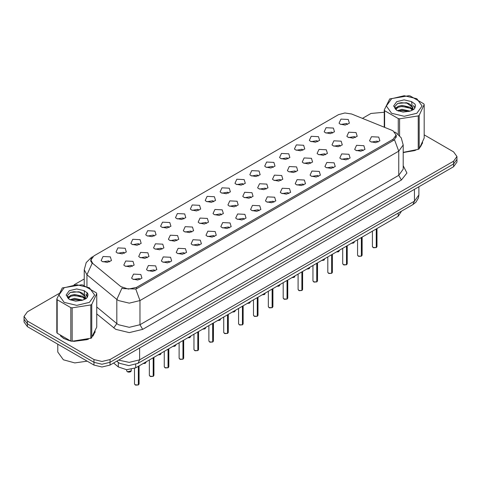 <?xml version="1.0" encoding="UTF-8"?>
<svg xmlns="http://www.w3.org/2000/svg" width="481" height="481" viewBox="0 0 481 481"><rect width="100%" height="100%" fill="white"/><g stroke="black" fill="none" stroke-linecap="round" stroke-linejoin="round"><path stroke-width="0.72" d="M325.318 132.72L324.188 131.788L326.07 127.705L333.369 128.072L334.499 131.788L330.327 133.634L325.318 132.72M332.678 133.063L331.758 132.101L326.01 133.063M310.449 141.306L309.319 140.374L311.201 136.291L318.5 136.658L319.631 140.374L315.458 142.22L310.449 141.306M317.803 141.648L316.889 140.686L311.141 141.648M295.575 149.892L294.444 148.96L296.332 144.877L303.631 145.244L304.762 148.96L300.589 150.806L295.575 149.892M302.934 150.234L302.02 149.272L296.272 150.234M280.706 158.477L279.575 157.546L281.463 153.457L288.762 153.824L289.887 157.546L285.72 159.391L280.706 158.477M288.065 158.814L287.151 157.858L281.403 158.814M265.837 167.063L264.706 166.131L266.594 162.043L273.887 162.41L275.018 166.131L270.845 167.971L265.837 167.063M273.196 167.4L272.282 166.438L266.528 167.4M250.968 175.643L249.837 174.717L251.725 170.629L259.018 170.995L260.149 174.717L255.976 176.557L250.968 175.643M258.327 175.986L257.407 175.024L251.659 175.986M236.099 184.229L234.968 183.303L236.856 179.215L244.15 179.581L245.28 183.303L241.107 185.143L236.099 184.229M243.458 184.572L242.538 183.61L236.79 184.572M221.23 192.815L220.1 191.883L221.981 187.8L229.281 188.167L230.411 191.883L226.238 193.729L221.23 192.815M228.589 193.158L227.669 192.196L221.921 193.158M206.361 201.401L205.231 200.469L207.113 196.386L214.412 196.753L215.542 200.469L211.369 202.315L206.361 201.401M213.72 201.743L212.8 200.781L207.052 201.743M191.486 209.987L190.362 209.055L192.244 204.972L199.543 205.339L200.673 209.055L196.501 210.9L191.486 209.987M198.845 210.323L197.931 209.367L192.184 210.323M176.617 218.572L175.487 217.64L177.375 213.552L184.674 213.919L185.804 217.64L181.632 219.486L176.617 218.572M183.976 218.909L183.063 217.953L177.315 218.909M161.748 227.152L160.618 226.226L162.506 222.138L169.799 222.505L170.929 226.226L166.757 228.066L161.748 227.152M169.108 227.495L168.194 226.533L162.446 227.495M146.879 235.738L145.749 234.812L147.637 230.724L154.93 231.09L156.06 234.812L151.888 236.652L146.879 235.738M154.239 236.081L153.319 235.119L147.571 236.081M132.01 244.324L130.88 243.398L132.768 239.31L140.061 239.676L141.192 243.398L137.019 245.238L132.01 244.324M139.37 244.667L138.45 243.705L132.702 244.667M117.142 252.91L116.011 251.978L117.899 247.895L125.192 248.262L126.323 251.978L122.15 253.824L117.142 252.91M124.501 253.253L123.581 252.291L117.833 253.253M102.273 261.496L101.142 260.564L103.024 256.481L110.323 256.848L111.454 260.564L107.281 262.41L102.273 261.496M109.632 261.838L108.712 260.876L102.964 261.838M340.187 124.134L339.057 123.208L340.945 119.12L348.238 119.486L349.368 123.208L345.196 125.048L340.187 124.134M347.547 124.477L346.627 123.515L340.879 124.477M333.129 145.815L331.998 144.883L333.88 140.801L341.179 141.167L342.31 144.883L338.137 146.729L333.129 145.815M340.488 146.158L339.568 145.196L333.82 146.158M318.26 154.401L317.129 153.469L319.011 149.387L326.31 149.753L327.441 153.469L323.268 155.315L318.26 154.401M325.619 154.744L324.699 153.782L318.951 154.744M303.385 162.987L302.26 162.055L304.142 157.966L311.441 158.333L312.572 162.055L308.399 163.901L303.385 162.987M310.744 163.324L309.83 162.368L304.082 163.324M288.516 171.573L287.385 170.641L289.273 166.552L296.573 166.919L297.703 170.641L293.53 172.481L288.516 171.573M295.875 171.909L294.961 170.947L289.213 171.909M273.647 180.153L272.517 179.227L274.404 175.138L281.698 175.505L282.828 179.227L278.655 181.066L273.647 180.153M281.006 180.495L280.092 179.533L274.344 180.495M258.778 188.738L257.648 187.812L259.536 183.724L266.829 184.091L267.959 187.812L263.786 189.652L258.778 188.738M266.137 189.081L265.217 188.119L259.469 189.081M243.909 197.324L242.779 196.392L244.667 192.31L251.96 192.677L253.09 196.392L248.917 198.238L243.909 197.324M251.268 197.667L250.348 196.705L244.601 197.667M229.04 205.91L227.91 204.978L229.798 200.896L237.091 201.262L238.221 204.978L234.049 206.824L229.04 205.91M236.399 206.253L235.48 205.291L229.732 206.253M214.171 214.496L213.041 213.564L214.923 209.482L222.222 209.848L223.352 213.564L219.18 215.41L214.171 214.496M221.531 214.833L220.611 213.877L214.863 214.833M199.302 223.082L198.172 222.15L200.054 218.061L207.353 218.428L208.483 222.15L204.311 223.996L199.302 223.082M206.656 223.418L205.742 222.462L199.994 223.418M184.427 231.662L183.297 230.736L185.185 226.647L192.484 227.014L193.615 230.736L189.442 232.576L184.427 231.662M191.787 232.004L190.873 231.042L185.125 232.004M169.559 240.247L168.428 239.322L170.316 235.233L177.615 235.6L178.74 239.322L174.567 241.161L169.559 240.247M176.918 240.59L176.004 239.628L170.256 240.59M154.69 248.833L153.559 247.907L155.447 243.819L162.74 244.186L163.871 247.907L159.698 249.747L154.69 248.833M162.049 249.176L161.135 248.214L155.381 249.176M139.821 257.419L138.69 256.487L140.578 252.405L147.871 252.772L149.002 256.487L144.829 258.333L139.821 257.419M147.18 257.762L146.26 256.8L140.512 257.762M124.952 266.005L123.821 265.073L125.709 260.991L133.003 261.357L134.133 265.073L129.96 266.919L124.952 266.005M132.311 266.348L131.391 265.386L125.643 266.348M347.997 137.229L346.867 136.297L348.755 132.215L356.048 132.582L357.179 136.297L353.006 138.143L347.997 137.229M355.357 137.572L354.437 136.61L348.689 137.572M355.808 150.325L354.677 149.393L356.565 145.31L363.858 145.677L364.989 149.393L360.816 151.238L355.808 150.325M363.167 150.667L362.247 149.705L356.499 150.667M340.939 158.91L339.808 157.978L341.696 153.896L348.99 154.263L350.12 157.978L345.947 159.824L340.939 158.91M348.298 159.253L347.378 158.291L341.63 159.253M326.07 167.496L324.94 166.564L326.821 162.476L334.121 162.843L335.251 166.564L331.078 168.41L326.07 167.496M333.429 167.833L332.509 166.877L326.761 167.833M311.201 176.082L310.071 175.15L311.953 171.062L319.252 171.428L320.382 175.15L316.209 176.99L311.201 176.082M318.554 176.419L317.64 175.457L311.892 176.419M296.326 184.662L295.196 183.736L297.084 179.647L304.383 180.014L305.513 183.736L301.34 185.576L296.326 184.662M303.685 185.005L302.771 184.043L297.024 185.005M281.457 193.248L280.327 192.322L282.215 188.233L289.514 188.6L290.638 192.322L286.466 194.162L281.457 193.248M288.816 193.59L287.903 192.628L282.155 193.59M266.588 201.834L265.458 200.902L267.346 196.819L274.639 197.186L275.769 200.902L271.597 202.748L266.588 201.834M273.948 202.176L273.034 201.214L267.28 202.176M251.719 210.419L250.589 209.488L252.477 205.405L259.77 205.772L260.9 209.488L256.728 211.333L251.719 210.419M259.079 210.762L258.159 209.8L252.411 210.762M236.85 219.005L235.72 218.073L237.608 213.991L244.901 214.358L246.031 218.073L241.859 219.919L236.85 219.005M244.21 219.342L243.29 218.386L237.542 219.342M221.981 227.591L220.851 226.659L222.733 222.571L230.032 222.937L231.163 226.659L226.99 228.505L221.981 227.591M229.341 227.928L228.421 226.972L222.673 227.928M207.113 236.171L205.982 235.245L207.864 231.157L215.163 231.523L216.294 235.245L212.121 237.085L207.113 236.171M214.472 236.514L213.552 235.552L207.804 236.514M192.238 244.757L191.113 243.831L192.995 239.742L200.294 240.109L201.425 243.831L197.252 245.671L192.238 244.757M199.597 245.1L198.683 244.138L192.935 245.1M177.369 253.343L176.238 252.417L178.126 248.328L185.425 248.695L186.556 252.417L182.383 254.257L177.369 253.343M184.728 253.685L183.814 252.723L178.066 253.685M162.5 261.929L161.369 260.997L163.257 256.914L170.551 257.281L171.681 260.997L167.508 262.842L162.5 261.929M169.859 262.271L168.945 261.309L163.197 262.271M147.631 270.514L146.501 269.582L148.388 265.5L155.682 265.867L156.812 269.582L152.639 271.428L147.631 270.514M154.99 270.857L154.07 269.895L148.322 270.857M132.762 279.1L131.632 278.168L133.52 274.086L140.813 274.453L141.943 278.168L137.77 280.014L132.762 279.1M140.121 279.437L139.201 278.481L133.453 279.437M370.677 141.739L369.546 140.807L371.434 136.724L378.727 137.091L379.858 140.807L375.685 142.653L370.677 141.739M378.036 142.081L377.116 141.119L371.368 142.081M391.72 130.213L393.091 130.874L396.091 135.059L393.091 139.243L136.49 287.391L128.355 289.099L120.851 286.598L92.773 263.45L90.921 260.053L93.921 255.868L338.498 114.664L344.853 112.957L351.623 114.003L391.72 130.213M401.521 211.171L398.184 216.264L135.69 367.815L126.647 369.715L118.314 366.937L113.606 363.053M60.414 335.888L63.757 338.528L70.611 341.029M396.494 135.804L394.486 139.658L393.494 140.386L136.893 288.534L135.744 289.045L123.106 288.582L122 288.047L116.811 299.392L86.965 274.783L84.217 269.757L84.217 285.425M58.778 293.669L27.387 311.796L24.05 316.444L24.05 322.023L27.387 326.671L93.951 365.103L93.951 362.313L102.002 364.237L110.053 362.313L453.613 163.961L456.95 159.313L453.613 163.961L110.053 362.313L102.002 364.237L93.951 362.313L27.387 323.881L93.951 362.313L93.951 359.523L102.002 361.453L110.053 359.523L453.613 161.171L456.95 156.523L453.613 151.876L424.188 134.884M24.05 319.234L27.387 323.881L24.05 319.234M86.965 286.472L86.965 274.783L92.118 263.474L90.656 260.359L91.426 258.213M403.174 152.567L415.825 150.21M420.352 147.09L422.625 142.364M71.489 341.191L88.366 339.267M92.893 336.141L95.166 331.421M384.265 112.265L370.947 113.444L362.415 118.368M84.217 278.986L74.08 284.836M24.05 316.444L27.387 321.092L93.951 359.523M93.951 365.103L102.002 367.027L110.053 365.103L453.613 166.751L456.95 162.103L456.95 156.523M376.244 247.559L373.635 247.781L372.426 246.591L373.094 247.517L376.244 247.559L376.244 228.932M376.226 247.595L373.148 247.553M376.244 247.462L376.382 228.854M361.369 256.145L358.766 256.367L357.557 255.177L358.225 256.102L361.369 256.145L361.369 237.518M361.357 256.181L358.279 256.132M361.369 256.048L361.514 237.44M346.5 264.73L343.897 264.953L342.688 263.756L343.356 264.688L346.5 264.73L346.5 246.104M346.488 264.76L343.41 264.718M346.5 264.634L346.645 246.019M331.631 273.316L329.028 273.533L327.82 272.342L328.481 273.274L331.631 273.316L331.631 254.689M331.619 273.346L328.535 273.304M331.631 273.22L331.776 254.605M316.763 281.896L314.153 282.119L312.945 280.928L313.612 281.86L316.763 281.896L316.763 263.275M316.745 281.932L313.666 281.89M316.763 281.806L316.901 263.191M403.174 152.459L414.61 150.601M420.761 146.374L422.354 143.031M61.183 336.453L63.889 338.45L68.747 340.458M73.659 341.378L87.157 339.658M93.308 335.431L94.895 332.088M57.792 344.228L57.792 352.026L63.354 359.776L74.826 362.927L87.175 361.189M391.612 98.719L386.387 106.006L391.612 113.288L404.226 116.306L416.841 113.288L422.065 106.006L416.841 98.719L404.226 95.707L391.612 98.719M403.174 152.363L418.242 149.344L419.192 148.791L424.188 138.017L424.188 104.569L423.845 103.824L410.179 95.935L408.88 95.731L389.736 98.888L384.265 109.945L384.614 110.696L384.614 127.339M398.274 134.337L398.274 118.585L384.614 110.696M398.274 118.585L399.573 118.783L399.573 135.612M418.242 149.344L418.242 115.897L399.573 118.783M418.242 115.897L419.192 115.35L419.192 148.791M410.131 111.105L401.984 109.301L397.36 110.672M408.994 111.472L401.984 110.287L398.4 111.117M412.361 109.385L410.365 107.317L401.984 105.369L398.094 106.337L395.845 108.255L395.55 109.295M412.043 109.872L410.365 108.303L401.984 106.349L398.094 107.317L395.731 109.488M411.279 110.726L412.608 108.88L412.902 107.582L406.397 102.73L397.733 103.415L394.679 106.746L396.729 110.317L403.108 112.091L409.986 111.147L414.123 109.139L415.512 106.006L415.037 104.13L411.562 101.581L404.112 99.88L396.729 101.677L393.62 106.006L396.729 110.335M412.445 110.209L412.902 108.357M412.878 107.966L410.365 104.365L406.625 102.772M411.562 101.581L412.608 108.874M384.265 127.2L384.265 109.945M424.188 104.569L419.192 115.35M408.219 111.147L401.304 110.552L398.557 111.057M413.263 109.752L412.782 109.361M412.488 109.145L411.995 108.826M408.219 107.209L401.304 106.62L398.557 107.119M395.899 108.159L395.087 108.658M414.989 107.966L413.534 106.054M408.243 103.283L401.304 102.681L397.607 103.475M415.512 106.103L415.037 104.13M413.582 109.542L412.866 108.934M412.656 108.772L410.954 107.756M396.566 107.329L394.907 108.297M415.109 107.732L413.534 105.561M64.159 287.776L58.935 295.057L64.159 302.345L76.774 305.363L89.388 302.345L94.613 295.057L89.388 287.776L76.774 284.758L64.159 287.776M62.277 287.945L56.812 299.002L57.155 299.747L57.155 333.195L70.821 341.083L72.12 341.282L91.264 338.125L96.735 327.074L96.735 293.626L96.386 292.875L82.726 284.986L81.427 284.788L62.277 287.945M70.821 341.083L70.821 307.636L57.155 299.747M70.821 307.636L72.12 307.84L72.12 341.282M90.783 338.396L90.783 304.948L72.12 307.84M90.783 304.948L91.733 304.401L91.733 337.848M56.812 299.002L56.812 332.443L57.155 333.195M82.678 300.162L74.525 298.358L69.901 299.723M81.542 300.529L74.525 299.344L70.941 300.174M84.903 298.436L82.906 296.374L74.525 294.42L70.635 295.388L68.392 297.306L68.098 298.352M84.584 298.929L82.906 297.36L74.525 295.406L70.635 296.374L68.272 298.545M83.82 299.777L85.155 297.931L85.45 296.633L78.944 291.787L70.28 292.472L67.226 295.803L69.276 299.368M84.993 299.266L85.45 297.462L82.906 293.422L79.167 291.829M69.27 290.728L66.168 295.057L69.27 299.392L75.655 301.148L82.534 300.204L86.664 298.196L88.059 295.057L87.584 293.188L84.109 290.638L76.659 288.937L69.27 290.728M84.109 290.638L85.155 297.931M96.735 293.626L91.733 304.401M80.76 300.198L73.852 299.609L71.104 300.108M85.81 298.803L85.323 298.412M85.029 298.202L84.536 297.877M80.76 296.266L73.852 295.671L71.104 296.176M68.446 297.21L67.635 297.715M87.536 297.024L86.081 295.112M80.79 292.334L73.852 291.739L70.154 292.526M88.059 295.154L87.584 293.188M86.123 298.599L85.414 297.992M85.197 297.829L83.502 296.813M69.114 296.386L67.448 297.354M87.656 296.789L86.075 294.619M301.894 290.482L299.284 290.704L298.076 289.514L298.743 290.446L301.894 290.482L301.894 271.855M301.876 290.518L298.797 290.476M301.894 290.392L302.032 271.777M287.025 299.068L284.415 299.29L283.207 298.1L283.874 299.026L287.025 299.068L287.025 280.441M287.007 299.104L283.928 299.062M287.025 298.978L287.163 280.363M272.156 307.654L269.546 307.876L268.338 306.686L269.005 307.612L272.156 307.654L272.156 289.027M272.138 307.69L269.059 307.642M272.156 307.557L272.294 288.949M257.287 316.239L254.677 316.462L253.469 315.271L254.136 316.197L257.287 316.239L257.287 297.613M257.269 316.276L254.19 316.227M257.287 316.143L257.425 297.535M242.412 324.825L239.809 325.042L238.6 323.851L239.267 324.783L242.412 324.825L242.412 306.199M242.4 324.855L239.322 324.813M242.412 324.729L242.556 306.114M227.543 333.405L224.94 333.628L223.731 332.437L224.399 333.369L227.543 333.405L227.543 314.784M227.531 333.441L224.447 333.399M227.543 333.315L227.687 314.7M212.674 341.991L210.071 342.213L208.856 341.023L209.524 341.955L212.674 341.991L212.674 323.37M212.662 342.027L209.578 341.985M212.674 341.901L212.818 323.286M197.805 350.577L195.196 350.799L193.987 349.609L194.655 350.541L197.805 350.577L197.805 331.95M197.787 350.613L194.709 350.571M197.805 350.487L197.944 331.872M182.936 359.163L180.327 359.385L179.118 358.195L179.786 359.121L182.936 359.163L182.936 340.536M182.918 359.199L179.84 359.157M182.936 359.067L183.075 340.458M168.067 367.749L165.458 367.971L164.249 366.781L164.917 367.706L168.067 367.749L168.067 349.122M168.049 367.785L164.971 367.737M168.067 367.652L168.206 349.044M153.198 376.334L150.589 376.557L149.381 375.36L150.048 376.292L153.198 376.334L153.198 357.708M153.18 376.364L150.102 376.322M153.198 376.238L153.337 357.623M138.324 384.92L135.72 385.137L134.512 383.946L135.179 384.878L138.324 384.92L138.324 366.294M138.312 384.95L135.233 384.908M138.324 384.824L138.468 366.209M136.49 287.391L136.49 288.744M393.091 139.243L393.091 140.62M398.184 213.101L398.184 216.264M118.314 362.415L118.314 366.937M135.69 364.406L135.69 367.815M403.174 165.68L406.92 173.028L401.413 180.002L142.665 329.383L139.983 324.735L398.725 175.349L403.174 169.156L403.174 144.979L398.725 151.178L394.486 139.658M142.665 329.383L129.245 332.593L115.825 329.383L96.735 313.937M118.506 324.735L129.245 327.302L139.983 324.735L139.983 300.559L129.245 303.126L118.506 300.559L116.811 299.392L116.811 323.563L118.506 324.735M135.744 289.045L139.983 300.559L398.725 151.178L398.725 175.349L401.413 180.002M92.31 257.082L91.414 257.473L86.201 262.584L84.217 269.757M110.053 359.523L110.053 365.103M453.613 161.171L453.613 166.751M27.387 321.092L27.387 326.671M86.965 292.49L86.965 297.859M96.735 307.016L116.811 323.563L113.696 327.922M118.657 360.137L129.221 362.397L139.58 359.836L414.43 201.154L418.873 194.955L418.416 197.968L415.933 202.2L412.854 204.629L138.005 363.311L139.58 359.836L139.58 348.058M414.43 189.376L414.43 201.154L412.854 204.629M117.009 361.087L117.797 362.007L116.817 361.201M376.382 247.475L376.978 246.591L376.978 228.505M351.31 243.326L354.299 242.081L353.733 242.971L351.268 243.35M353.607 243.025L351.286 243.338M361.514 256.06L362.109 255.177L362.109 237.091M346.645 264.646L347.24 263.756L347.24 245.677M331.776 273.232L332.371 272.342L332.371 254.263M316.901 281.818L317.502 280.928L317.502 262.848M338.738 251.611L336.441 251.912L339.43 250.667L338.245 251.846L336.399 251.936M321.567 260.498L324.561 259.247L323.996 260.143L321.53 260.522M323.869 260.197L321.548 260.51M306.698 269.083L309.692 267.833L309.127 268.723L306.662 269.107M308.994 268.777L306.68 269.095M302.032 290.404L302.633 289.514L302.633 271.434M287.163 298.99L287.764 298.1L287.764 280.014M272.294 307.569L272.895 306.686L272.895 288.6M291.829 277.669L294.823 276.419L294.258 277.309L291.793 277.693M294.125 277.363L291.811 277.681M276.96 286.255L279.954 285.005L278.764 286.189L276.918 286.273M279.257 285.948L276.942 286.267M262.091 294.835L265.079 293.59L264.52 294.48L262.049 294.859M264.388 294.534L262.073 294.847M257.425 316.155L258.02 315.271L258.02 297.186M242.556 324.741L243.152 323.851L243.152 305.772M227.687 333.327L228.283 332.437L228.283 314.358M212.818 341.913L213.414 341.023L213.414 322.943M197.944 350.499L198.545 349.609L198.545 331.523M247.222 303.421L250.21 302.176L249.651 303.066L247.18 303.445M249.519 303.12L247.198 303.433M232.353 312.007L235.341 310.762L234.157 311.941L232.311 312.031L234.65 311.706M217.484 320.593L220.472 319.342L219.907 320.232L217.442 320.617M219.781 320.292L217.46 320.605M202.609 329.178L205.603 327.928L205.038 328.818L202.573 329.202M204.906 328.872L202.591 329.19M187.74 337.764L190.735 336.514L189.55 337.698L187.704 337.788L190.037 337.458M183.075 359.085L183.676 358.195L183.676 340.109M168.206 367.664L168.807 366.781L168.807 348.695M153.337 376.25L153.932 375.36L153.932 357.281M138.468 384.836L139.063 383.946L139.063 365.867M175.168 346.043L172.871 346.35L175.866 345.099L174.675 346.284L172.829 346.368M158.002 354.93L160.997 353.685L160.432 354.575L157.96 354.954M160.299 354.629L157.984 354.942M145.43 363.215L143.134 363.516L146.122 362.271L144.937 363.45L143.091 363.54M127.369 371.783L131.253 370.851L130.688 371.747L128.986 372.198L127.381 371.819L126.701 370.851L127.369 371.783M130.561 371.801L127.423 371.813M90.921 260.053L90.921 261.688M396.091 135.059L396.091 137.548M403.174 144.979L401.19 137.806L395.971 132.696L394.618 132.004M92.665 256.752L91.414 257.473M138.005 363.311L128.842 365.614L119.679 363.311L117.797 362.007M418.873 194.955L418.873 186.808M372.426 246.591L372.426 231.139M376.978 246.591L376.364 247.511M354.299 242.081L354.299 241.6M357.557 255.177L357.557 239.718M362.109 255.177L361.496 256.096M342.688 263.756L342.688 248.304M347.24 263.756L346.627 264.682M327.82 272.342L327.82 256.89M332.371 272.342L331.758 273.268M312.945 280.928L312.945 265.476M317.502 280.928L316.889 281.854M339.43 250.667L339.43 250.186M324.561 259.247L324.561 258.772M309.692 267.833L309.692 267.358M422.45 143.476L422.45 142.803M94.991 332.533L94.991 331.854M298.076 289.514L298.076 274.062M302.633 289.514L302.02 290.434M283.207 298.1L283.207 282.648M287.764 298.1L287.151 299.02M268.338 306.686L268.338 291.233M272.895 306.686L272.276 307.606M294.823 276.419L294.823 275.944M279.954 285.005L279.954 284.524M265.079 293.59L265.079 293.109M253.469 315.271L253.469 299.813M258.02 315.271L257.407 316.191M238.6 323.851L238.6 308.399M243.152 323.851L242.538 324.777M223.731 332.437L223.731 316.985M228.283 332.437L227.669 333.363M208.856 341.023L208.856 325.571M213.414 341.023L212.8 341.949M193.987 349.609L193.987 334.157M198.545 349.609L197.931 350.529M250.21 302.176L250.21 301.695M235.341 310.762L235.341 310.281M220.472 319.342L220.472 318.867M205.603 327.928L205.603 327.453M190.735 336.514L190.735 336.033M179.118 358.195L179.118 342.743M183.676 358.195L183.063 359.115M164.249 366.781L164.249 351.328M168.807 366.781L168.194 367.7M149.381 375.36L149.381 359.908M153.932 375.36L153.319 376.286M134.512 383.946L134.512 368.41M139.063 383.946L138.45 384.872M175.866 345.099L175.866 344.618M160.997 353.685L160.997 353.204M146.122 362.271L146.122 361.79M131.253 370.851L131.253 369.402M126.701 370.851L126.701 369.715"/></g></svg>
